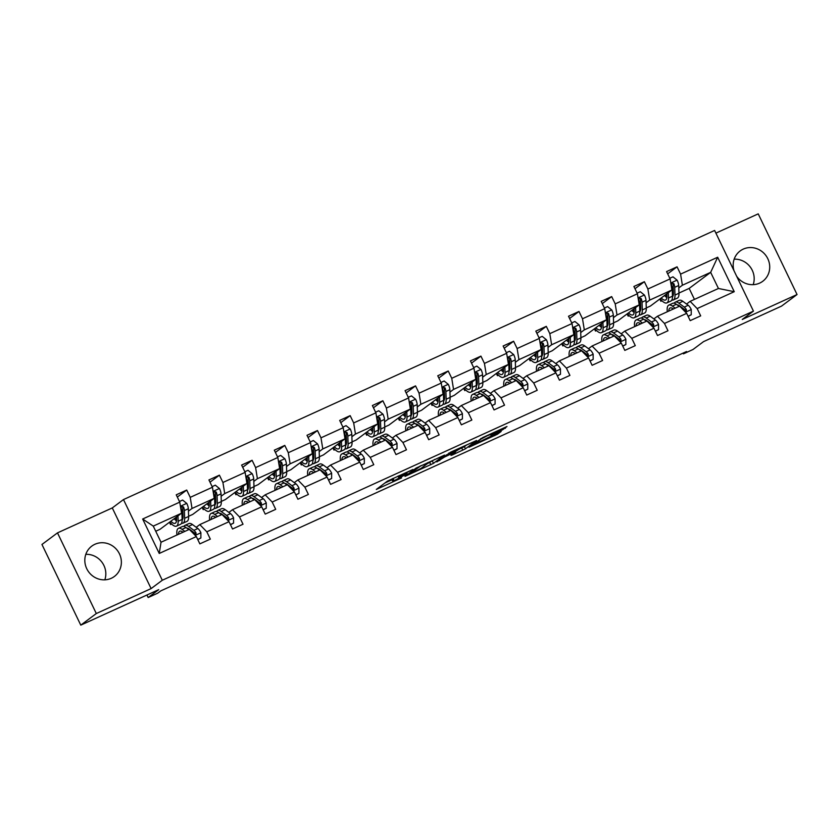 <?xml version="1.0" encoding="UTF-8"?>
<svg xmlns="http://www.w3.org/2000/svg" width="839" height="839" viewBox="0 0 839 839"><rect width="100%" height="100%" fill="white"/><g stroke="black" fill="none" stroke-linecap="round" stroke-linejoin="round"><path stroke-width="1.26" d="M412.924 469.473L387.387 481.146L376.323 489.441L401.577 477.936L392.82 481.408L407.251 473.699L398.494 477.171L399.689 476.185L412.924 469.473M736.642 276.22A18.909 17.913 53.3 0 0 759.631 283.121A18.909 17.913 53.3 0 0 762.756 281.275A18.909 17.913 53.3 0 0 766.877 256.996A18.909 17.913 53.3 0 0 743.26 249.11A18.909 17.913 53.3 0 0 740.134 250.966A18.909 17.913 53.3 0 0 733.989 270.703M94.912 544.28A18.909 17.913 53.3 0 0 91.776 546.126A18.909 17.913 53.3 0 0 87.665 570.405A18.909 17.913 53.3 0 0 111.283 578.291A18.909 17.913 53.3 0 0 114.408 576.435A18.909 17.913 53.3 0 0 118.53 552.156A18.909 17.913 53.3 0 0 94.912 544.28M80.775 625.139L41.95 544.469L57.492 532.87L96.307 613.54L80.775 625.139L158.728 589.649L148.157 597.536L157.69 593.194L160.805 590.876L686.564 351.52L683.46 353.848L692.993 349.506L703.554 341.62L781.508 306.13L797.05 294.531L758.225 213.861L715.908 233.127M104.833 579.822A18.909 17.913 53.3 0 0 85.809 554.338M753.191 284.662A18.909 17.913 53.3 0 0 734.167 259.178M502.687 429.736L506.987 426.516L482.719 437.57L468.98 447.25L497.454 434.235L501.177 431.456L499.729 431.938L473.595 444.701L481.051 439.049L487.291 435.745L492.294 433.784L490.763 435.032L492.304 434.455L502.687 429.736L502.194 428.708M96.307 613.54L151.104 588.59L162.294 580.242L753.443 311.122L742.253 319.47L797.05 294.531M444.471 455.158L416.081 468.089L405.017 476.374L433.48 463.359L444.429 455.074M450.732 452.127L476.542 440.506L465.467 448.802L452.42 454.916L450.973 455.399L455.514 451.98L453.972 452.557L444.418 457.087L436.836 461.922L450.732 452.127M686.543 304.054L690.14 301.358L718.436 288.48L734.251 291.689L697.157 308.574L700.68 315.873L690.193 320.645L686.68 313.346L664.467 323.455L667.98 330.755L657.503 335.527L653.99 328.227L631.777 338.337L635.291 345.637L624.814 350.408L621.3 343.109L599.088 353.219L602.601 360.518L592.124 365.29L588.611 357.991L566.398 368.101L569.912 375.4L559.435 380.172L555.921 372.873L533.709 382.983L537.222 390.282L526.745 395.054L523.232 387.754L501.019 397.864L504.533 405.164L494.056 409.935L490.542 402.636L468.33 412.746L471.843 420.045L461.366 424.817L457.853 417.518L435.64 427.628L439.154 434.927L428.677 439.699L425.163 432.4L402.951 442.51L406.464 449.809L395.987 454.581L392.474 447.281L370.261 457.391L373.774 464.691L363.297 469.462L359.784 462.163L337.572 472.273L341.085 479.572L330.608 484.344L327.095 477.045L304.882 487.155L308.395 494.454L297.918 499.226L294.405 491.927L272.193 502.037L275.706 509.346L265.229 514.108L261.716 506.808L239.503 516.918L243.016 524.228L232.539 528.99L229.026 521.69L206.814 531.8L210.327 539.11L199.85 543.871L196.336 536.572L159.242 553.457L142.661 519.016L179.756 502.131L176.242 494.821L186.719 490.049L190.233 497.359L212.445 487.239L208.932 479.939L219.409 475.168L222.922 482.477L245.135 472.357L241.622 465.058L252.099 460.286L255.612 467.596L277.824 457.475L274.311 450.176L284.788 445.404L288.301 452.714L310.514 442.593L307.001 435.294L317.478 430.522L320.991 437.832L343.203 427.712L339.69 420.412L350.167 415.641L353.68 422.95L375.893 412.83L372.38 405.531L382.857 400.759L386.37 408.058L408.583 397.948L405.069 390.649L415.546 385.877L419.06 393.176L441.272 383.066L437.759 375.767L448.236 370.995L451.749 378.295L473.962 368.185L470.448 360.885L480.925 356.114L484.439 363.413L506.651 353.303L503.138 346.004L513.615 341.232L517.128 348.531L539.341 338.421L535.827 331.122L546.304 326.35L549.818 333.649L572.03 323.539L568.517 316.24L578.994 311.468L582.507 318.768L604.72 308.658L601.206 301.358L611.683 296.587L615.207 303.886L637.42 293.776L633.896 286.477L644.373 281.705L647.897 289.004L670.109 278.894L666.586 271.595L677.063 266.823L680.586 274.122L717.67 257.237L734.251 291.689M690.14 301.358L697.157 308.574M162.294 580.242L123.48 499.572L714.618 230.452L753.443 311.122M646.093 302.795L649.69 300.11L671.903 290L650.393 306.057L646.271 307.934M640.681 306.843L639.664 307.598M634.221 311.657L633.634 312.098M629.082 315.495L628.18 316.167L627.1 313.922M629.271 315.674L628.18 316.167M671.903 290L670.109 278.894M649.69 300.11L647.897 289.004M653.854 318.935L657.451 316.24L679.663 306.13L686.68 313.346M657.451 316.24L664.467 323.455M613.403 317.677L617.001 314.992L639.213 304.882L617.703 320.938L613.582 322.816M607.981 321.725L606.975 322.48M601.532 326.539L600.944 326.979M596.393 330.377L595.491 331.048L594.411 328.804M596.581 330.556L595.491 331.048M639.213 304.882L637.42 293.776M617.001 314.992L615.207 303.886M621.164 333.817L624.761 331.122L646.974 321.012L653.99 328.227M624.761 331.122L631.777 338.337M580.714 332.559L584.311 329.874L606.524 319.764L585.014 335.82L580.892 337.698M575.292 336.607L574.285 337.362M568.842 341.421L568.255 341.861M563.703 345.259L562.801 345.93L561.721 343.686M563.892 345.437L562.801 345.93M606.524 319.764L604.72 308.658M584.311 329.874L582.507 318.768M588.475 348.699L592.072 346.014L614.284 335.894L621.3 343.109M592.072 346.014L599.088 353.219M548.024 347.44L551.622 344.756L573.834 334.646L552.324 350.702L548.203 352.579M542.602 351.489L541.585 352.244M536.152 356.302L535.565 356.743M531.014 360.141L530.112 360.812L529.031 358.568M531.202 360.319L530.112 360.812M573.834 334.646L572.03 323.539M551.622 344.756L549.818 333.649M555.785 363.581L559.382 360.896L581.595 350.775L588.611 357.991M559.382 360.896L566.398 368.101M515.335 362.322L518.932 359.637L541.145 349.527L519.635 365.584L515.513 367.461M509.913 366.37L508.895 367.125M503.463 371.184L502.876 371.625M498.324 375.023L497.422 375.694L496.342 373.449M498.502 375.201L497.422 375.694M541.145 349.527L539.341 338.421M518.932 359.637L517.128 348.531M523.096 378.462L526.693 375.778L548.905 365.657L555.921 372.873M526.693 375.778L533.709 382.983M482.645 377.204L486.242 374.519L508.455 364.409L486.945 380.466L482.824 382.343M477.223 381.252L476.206 382.007M470.773 386.066L470.186 386.506M465.635 389.904L464.733 390.575L463.652 388.331M465.813 390.083L464.733 390.575M508.455 364.409L506.651 353.303M486.242 374.519L484.439 363.413M490.406 393.344L494.003 390.659L516.216 380.539L523.232 387.754M494.003 390.659L501.019 397.864M449.956 392.086L453.553 389.401L475.765 379.291L454.256 395.347L450.134 397.225M444.534 396.134L443.516 396.889M438.084 400.948L437.497 401.388M432.945 404.786L432.043 405.457L430.963 403.213M433.123 404.964L432.043 405.457M475.765 379.291L473.962 368.185M453.553 389.401L451.749 378.295M457.716 408.226L461.314 405.541L483.526 395.421L490.542 402.636M461.314 405.541L468.33 412.746M417.266 406.967L420.863 404.283L443.076 394.173L421.566 410.229L417.444 412.106M411.844 411.016L410.827 411.771M405.394 415.829L404.807 416.27M400.255 419.668L399.354 420.339L398.273 418.095M400.434 419.846L399.354 420.339M443.076 394.173L441.272 383.066M420.863 404.283L419.06 393.176M425.027 423.108L428.624 420.423L450.837 410.302L457.853 417.518M428.624 420.423L435.64 427.628M384.566 421.849L388.174 419.164L410.376 409.054L388.877 425.111L384.755 426.988M379.155 425.897L378.137 426.652M372.705 430.711L372.107 431.152M367.566 434.55L366.664 435.221L365.584 432.976M367.744 434.728L366.664 435.221M410.376 409.054L408.583 397.948M388.174 419.164L386.37 408.058M392.337 437.989L395.935 435.305L418.147 425.195L425.163 432.4M395.935 435.305L402.951 442.51M351.877 436.741L355.474 434.046L377.686 423.936L356.187 439.993L352.065 441.87M346.465 440.779L345.448 441.534M340.015 445.593L339.417 446.033M334.876 449.431L333.974 450.103L332.894 447.858M335.055 449.61L333.974 450.103M377.686 423.936L375.893 412.83M355.474 434.046L353.68 422.95M359.648 452.871L363.245 450.186L385.458 440.076L392.474 447.281M363.245 450.186L370.261 457.391M319.187 451.623L322.784 448.928L344.997 438.818L323.497 454.874L319.376 456.752M313.776 455.661L312.758 456.416M307.326 460.475L306.728 460.915M302.187 464.313L301.285 464.984L300.205 462.74M302.365 464.491L301.285 464.984M344.997 438.818L343.203 427.712M322.784 448.928L320.991 437.832M326.958 467.753L330.556 465.068L352.768 454.958L359.784 462.163M330.556 465.068L337.572 472.273M286.498 466.505L290.095 463.82L312.307 453.7L290.808 469.756L286.686 471.633M281.086 470.543L280.069 471.298M274.626 475.367L274.038 475.797M269.497 479.195L268.595 479.866L267.515 477.622M269.676 479.373L268.595 479.866M312.307 453.7L310.514 442.593M290.095 463.82L288.301 452.714M294.269 482.635L297.866 479.95L320.079 469.84L327.095 477.045M297.866 479.95L304.882 487.155M253.808 481.387L257.405 478.702L279.618 468.582L258.118 484.638L253.997 486.515M248.396 485.424L247.379 486.18M241.936 490.249L241.349 490.679M236.808 494.077L235.906 494.748L234.826 492.503M236.986 494.255L235.906 494.748M279.618 468.582L277.824 457.475M257.405 478.702L255.612 467.596M261.579 497.517L265.176 494.832L287.389 484.722L294.405 491.927M265.176 494.832L272.193 502.037M221.118 496.269L224.716 493.584L246.928 483.463L225.429 499.52L221.307 501.397M215.707 500.306L214.69 501.061M209.247 505.13L208.659 505.56M204.118 508.958L203.216 509.63L202.136 507.385M204.297 509.137L203.216 509.63M246.928 483.463L245.135 472.357M224.716 493.584L222.922 482.477M228.89 512.398L232.487 509.713L254.699 499.604L261.716 506.808M232.487 509.713L239.503 516.918M188.429 511.15L192.026 508.465L214.239 498.345L192.739 514.401L188.607 516.279M183.017 515.188L182 515.943M176.557 520.012L175.97 520.453M171.429 523.84L170.527 524.511L169.447 522.267M171.607 524.018L170.527 524.511M214.239 498.345L212.445 487.239M192.026 508.465L190.233 497.359M196.2 527.28L199.797 524.595L222.01 514.485L229.026 521.69M199.797 524.595L206.814 531.8M142.661 519.016L153.264 526.105L181.549 513.227L160.05 529.283L155.739 531.244M181.549 513.227L179.756 502.131M151.104 588.59L112.29 507.931L57.492 532.87M112.29 507.931L123.48 499.572M146.94 595.019L148.157 597.536M683.103 353.104L683.46 353.848M718.436 288.48L710.664 272.35L682.38 285.229L678.782 287.913M694.451 299.397L689.165 288.406L710.664 272.35L717.67 257.237M153.264 526.105L161.025 542.246L189.32 529.367L196.336 536.572M673.371 291.962L672.354 292.717M666.911 296.775L666.323 297.216M661.772 300.614L660.87 301.285L659.79 299.041M689.165 288.406L678.961 293.052M661.961 300.792L660.87 301.285M161.025 542.246L159.242 553.457M682.38 285.229L680.586 274.122M177.323 497.066L186.719 490.049M210.012 482.184L219.409 475.168M242.702 467.302L252.099 460.286M275.391 452.42L284.788 445.404M308.081 437.538L317.478 430.522M340.77 422.657L350.167 415.641M373.46 407.775L382.857 400.759M406.149 392.893L415.546 385.877M438.839 378.011L448.236 370.995M471.528 363.13L480.925 356.114M504.218 348.248L513.615 341.232M536.908 333.366L546.304 326.35M569.597 318.484L578.994 311.468M602.287 303.603L611.683 296.587M634.976 288.721L644.373 281.705M667.666 273.839L677.063 266.823M392.82 481.408L391.771 479.226L392.327 478.723M384.923 482.991L392.023 479.751M427.502 463.6L434.906 459.342M420.161 466.295L408.593 474.538L421.178 468.319L428.047 463.097L420.056 466.096M466.883 444.775L464.418 446.621L465.467 448.802M459.489 449.043L464.418 446.621M460.045 448.624L455.273 450.323L446.4 455.629L454.832 451.917L460.045 448.624M176.484 517.013L176.557 519.205A15.396 4.824 65.5 0 1 175.204 523.263A15.396 4.824 65.5 0 1 170.841 521.229M177.952 515.912L178.141 521.25A18.552 5.81 65.5 0 1 176.505 526.126A18.552 5.81 65.5 0 1 169.772 522.026M179.452 501.502L182.619 500.054L186.814 503.463A6.429 2.014 65.5 0 1 188.345 508.738L188.618 516.478A18.552 5.81 65.5 0 1 186.982 521.365L183.007 523.169A18.552 5.81 -114.5 0 0 184.632 518.292L184.36 510.552A6.429 2.014 -114.5 0 0 183.542 506.966L181.602 506.242L181.035 508.109A6.429 2.014 65.5 0 1 181.853 511.696L182.126 519.435A18.552 5.81 65.5 0 1 180.49 524.323L176.505 526.126M182.996 517.873A15.396 4.824 65.5 0 1 182.042 517.139M174.187 518.733A15.396 4.824 -114.5 0 0 176.494 520.83M175.341 517.873A18.552 5.81 -114.5 0 0 176.568 519.414M181.528 523.263A18.552 5.81 -114.5 0 0 183.007 523.169M183.542 506.966L182.65 507.637A3.272 1.028 65.5 0 1 182.776 508.507L183.049 516.247A15.396 4.824 65.5 0 1 182.136 520.012M197.71 539.435L200.878 537.988L200.878 532.671A6.429 2.014 -114.5 0 0 197.857 528.507L192.509 524.564A18.552 5.81 -114.5 0 0 188.922 523.567L184.947 525.382A18.552 5.81 -114.5 0 0 183.909 526.441M188.932 528.874A15.396 4.824 -114.5 0 0 188.88 529.566M184.842 531.402L182.032 529.336A18.552 5.81 -114.5 0 0 178.445 528.339A18.552 5.81 -114.5 0 0 176.956 534.988M183.007 532.241L182.724 532.031A15.396 4.824 -114.5 0 0 179.756 531.213A15.396 4.824 -114.5 0 0 178.403 534.338M197.805 539.624L200.878 537.988M194.638 534.831L195.948 534.37L196.032 532.912A6.429 2.014 -114.5 0 0 193.882 530.321L188.523 526.378A18.552 5.81 -114.5 0 0 184.947 525.382M186.824 528.119A15.396 4.824 65.5 0 1 189.226 529.073L194.575 533.017A3.272 1.028 65.5 0 1 195.141 533.573L196.032 532.912M178.445 528.339L182.43 526.525A18.552 5.81 65.5 0 1 186.017 527.521L188.817 529.587M182.441 531.832A15.396 4.824 -114.5 0 0 182.378 532.524M191.365 531.465L191.365 531.465A6.429 2.014 65.5 0 1 192.655 532.786M209.173 502.131L209.247 504.323A15.396 4.824 65.5 0 1 207.894 508.382A15.396 4.824 65.5 0 1 203.531 506.347M210.641 501.03L210.83 506.368A18.552 5.81 65.5 0 1 209.194 511.245A18.552 5.81 65.5 0 1 202.461 507.144M212.141 486.62L215.308 485.173L219.503 488.581A6.429 2.014 65.5 0 1 221.035 493.856L221.307 501.596A18.552 5.81 65.5 0 1 219.671 506.483L215.696 508.287A18.552 5.81 -114.5 0 0 217.332 503.41L217.06 495.671A6.429 2.014 -114.5 0 0 216.231 492.084L214.291 491.36L213.725 493.227A6.429 2.014 65.5 0 1 214.543 496.814L214.815 504.554A18.552 5.81 65.5 0 1 213.179 509.441L209.194 511.245M215.686 502.991A15.396 4.824 65.5 0 1 214.732 502.257M206.876 503.851A15.396 4.824 -114.5 0 0 209.184 505.948M208.03 502.991A18.552 5.81 -114.5 0 0 209.257 504.533M214.218 508.382A18.552 5.81 -114.5 0 0 215.696 508.287M216.231 492.084L215.34 492.755A3.272 1.028 65.5 0 1 215.476 493.626L215.749 501.365A15.396 4.824 65.5 0 1 214.826 505.13M241.863 487.249L241.936 489.441A15.396 4.824 65.5 0 1 240.583 493.5A15.396 4.824 65.5 0 1 236.22 491.465M243.331 486.148L243.52 491.486A18.552 5.81 65.5 0 1 241.884 496.363A18.552 5.81 65.5 0 1 235.151 492.262M244.831 471.738L248.008 470.291L252.193 473.699A6.429 2.014 65.5 0 1 253.724 478.975L253.997 486.714A18.552 5.81 65.5 0 1 252.361 491.602L248.386 493.405A18.552 5.81 -114.5 0 0 250.022 488.529L249.749 480.789A6.429 2.014 -114.5 0 0 248.921 477.202L246.981 476.479L246.414 478.345A6.429 2.014 65.5 0 1 247.232 481.932L247.505 489.672A18.552 5.81 65.5 0 1 245.869 494.559L241.884 496.363M248.375 488.109A15.396 4.824 65.5 0 1 247.421 487.375M239.566 488.969A15.396 4.824 -114.5 0 0 241.873 491.067M240.72 488.109A18.552 5.81 -114.5 0 0 241.947 489.651M246.907 493.5A18.552 5.81 -114.5 0 0 248.386 493.405M248.921 477.202L248.029 477.873A3.272 1.028 65.5 0 1 248.166 478.744L248.438 486.484A15.396 4.824 65.5 0 1 247.515 490.249M230.4 524.553L233.567 523.106L233.567 517.789A6.429 2.014 -114.5 0 0 230.547 513.625L225.198 509.682A18.552 5.81 -114.5 0 0 221.622 508.686L217.637 510.5A18.552 5.81 -114.5 0 0 216.598 511.559M221.622 513.992A15.396 4.824 -114.5 0 0 221.569 514.685M217.532 516.52L214.721 514.443A18.552 5.81 -114.5 0 0 211.134 513.458A18.552 5.81 -114.5 0 0 209.645 520.107M215.696 517.359L215.424 517.149A15.396 4.824 -114.5 0 0 212.445 516.331A15.396 4.824 -114.5 0 0 211.092 519.446M230.494 524.742L233.567 523.106M227.327 519.949L228.638 519.488L228.722 518.03A6.429 2.014 -114.5 0 0 226.572 515.44L221.213 511.486A18.552 5.81 -114.5 0 0 217.637 510.5M219.514 513.237A15.396 4.824 65.5 0 1 221.916 514.192L227.264 518.135A3.272 1.028 65.5 0 1 227.83 518.691L228.722 518.03M211.134 513.458L215.12 511.643A18.552 5.81 65.5 0 1 218.706 512.639L221.506 514.706M215.13 516.95A15.396 4.824 -114.5 0 0 215.067 517.642M224.055 516.583L224.055 516.583A6.429 2.014 65.5 0 1 225.345 517.904M263.089 509.672L266.257 508.224L266.257 502.907A6.429 2.014 -114.5 0 0 263.236 498.744L257.888 494.8A18.552 5.81 -114.5 0 0 254.311 493.804L250.326 495.618A18.552 5.81 -114.5 0 0 249.288 496.678M254.311 499.111A15.396 4.824 -114.5 0 0 254.259 499.803M250.221 501.638L247.411 499.562A18.552 5.81 -114.5 0 0 243.834 498.576A18.552 5.81 -114.5 0 0 242.345 505.225M248.386 502.477L248.113 502.267A15.396 4.824 -114.5 0 0 245.135 501.449A15.396 4.824 -114.5 0 0 243.782 504.564M263.184 509.86L266.257 508.224M260.017 505.068L261.328 504.606L261.411 503.148A6.429 2.014 -114.5 0 0 259.261 500.558L253.902 496.604A18.552 5.81 -114.5 0 0 250.326 495.618M252.203 498.356A15.396 4.824 65.5 0 1 254.605 499.31L259.954 503.253A3.272 1.028 65.5 0 1 260.52 503.809L261.411 503.148M243.834 498.576L247.809 496.761A18.552 5.81 65.5 0 1 251.396 497.758L254.196 499.824M247.82 502.068A15.396 4.824 -114.5 0 0 247.767 502.76M256.734 501.691L256.744 501.701A6.429 2.014 65.5 0 1 258.034 503.022M274.552 472.367L274.626 474.559A15.396 4.824 65.5 0 1 273.273 478.618A15.396 4.824 65.5 0 1 268.91 476.583M276.021 471.266L276.209 476.604A18.552 5.81 65.5 0 1 274.573 481.481A18.552 5.81 65.5 0 1 267.84 477.381M277.52 456.856L280.698 455.409L284.882 458.818A6.429 2.014 65.5 0 1 286.414 464.093L286.686 471.833A18.552 5.81 65.5 0 1 285.05 476.72L281.075 478.524A18.552 5.81 -114.5 0 0 282.712 473.647L282.439 465.907A6.429 2.014 -114.5 0 0 281.621 462.32L279.67 461.597L279.104 463.464A6.429 2.014 65.5 0 1 279.922 467.05L280.195 474.79A18.552 5.81 65.5 0 1 278.558 479.667L274.573 481.481M281.065 473.227A15.396 4.824 65.5 0 1 280.111 472.493M272.256 474.087A15.396 4.824 -114.5 0 0 274.573 476.185M273.409 473.227A18.552 5.81 -114.5 0 0 274.636 474.769M279.597 478.618A18.552 5.81 -114.5 0 0 281.075 478.524M281.621 462.32L280.719 462.992A3.272 1.028 65.5 0 1 280.855 463.862L281.128 471.602A15.396 4.824 65.5 0 1 280.205 475.367M295.779 494.79L298.946 493.342L298.946 488.025A6.429 2.014 -114.5 0 0 295.936 483.862L290.577 479.918A18.552 5.81 -114.5 0 0 287.001 478.922L283.016 480.737A18.552 5.81 -114.5 0 0 281.977 481.796M287.001 484.218A15.396 4.824 -114.5 0 0 286.948 484.921M282.911 486.756L280.1 484.68A18.552 5.81 -114.5 0 0 276.524 483.694A18.552 5.81 -114.5 0 0 275.035 490.343M281.075 487.585L280.803 487.386A15.396 4.824 -114.5 0 0 277.824 486.568A15.396 4.824 -114.5 0 0 276.471 489.682M295.873 494.979L298.946 493.342M292.706 490.186L294.017 489.724L294.101 488.267A6.429 2.014 -114.5 0 0 291.951 485.676L286.602 481.722A18.552 5.81 -114.5 0 0 283.016 480.737M284.893 483.463A15.396 4.824 65.5 0 1 287.295 484.428L292.643 488.371A3.272 1.028 65.5 0 1 293.21 488.927L294.101 488.267M276.524 483.694L280.499 481.88A18.552 5.81 65.5 0 1 284.085 482.876L286.896 484.942M280.509 487.176A15.396 4.824 -114.5 0 0 280.457 487.879M289.424 486.809L289.434 486.819A6.429 2.014 65.5 0 1 290.724 488.141M307.242 457.486L307.315 459.678A15.396 4.824 65.5 0 1 305.962 463.736A15.396 4.824 65.5 0 1 301.6 461.702M308.71 456.385L308.899 461.723A18.552 5.81 65.5 0 1 307.263 466.599A18.552 5.81 65.5 0 1 300.53 462.499M310.21 441.975L313.387 440.527L317.572 443.936A6.429 2.014 65.5 0 1 319.103 449.211L319.376 456.951A18.552 5.81 65.5 0 1 317.74 461.828L313.765 463.642A18.552 5.81 -114.5 0 0 315.401 458.765L315.128 451.025A6.429 2.014 -114.5 0 0 314.31 447.439L312.36 446.715L311.793 448.582A6.429 2.014 65.5 0 1 312.611 452.169L312.884 459.908A18.552 5.81 65.5 0 1 311.248 464.785L307.263 466.599M313.755 458.346A15.396 4.824 65.5 0 1 312.8 457.612M304.945 459.206A15.396 4.824 -114.5 0 0 307.263 461.303M306.099 458.346A18.552 5.81 -114.5 0 0 307.326 459.887M312.286 463.736A18.552 5.81 -114.5 0 0 313.765 463.642M314.31 447.439L313.408 448.11A3.272 1.028 65.5 0 1 313.545 448.98L313.817 456.72A15.396 4.824 65.5 0 1 312.895 460.475M328.469 479.908L331.636 478.461L331.636 473.144A6.429 2.014 -114.5 0 0 328.626 468.98L323.267 465.037A18.552 5.81 -114.5 0 0 319.69 464.04L315.705 465.855A18.552 5.81 -114.5 0 0 314.667 466.914M319.69 469.337A15.396 4.824 -114.5 0 0 319.638 470.039M315.6 471.875L312.79 469.798A18.552 5.81 -114.5 0 0 309.213 468.812A18.552 5.81 -114.5 0 0 307.724 475.461M313.765 472.703L313.492 472.504A15.396 4.824 -114.5 0 0 310.514 471.686A15.396 4.824 -114.5 0 0 309.161 474.801M328.563 480.097L331.636 478.461M325.406 475.304L326.707 474.843L326.791 473.385A6.429 2.014 -114.5 0 0 324.641 470.794L319.292 466.841A18.552 5.81 -114.5 0 0 315.705 465.855M317.582 468.582A15.396 4.824 65.5 0 1 319.984 469.546L325.333 473.49A3.272 1.028 65.5 0 1 325.899 474.045L326.791 473.385M309.213 468.812L313.188 466.998A18.552 5.81 65.5 0 1 316.775 467.994L319.586 470.06M313.199 472.294A15.396 4.824 -114.5 0 0 313.146 472.997M322.124 471.938L322.124 471.938A6.429 2.014 65.5 0 1 323.414 473.259M339.931 442.604L340.005 444.796A15.396 4.824 65.5 0 1 338.652 448.855A15.396 4.824 65.5 0 1 334.289 446.809M341.4 441.503L341.588 446.841A18.552 5.81 65.5 0 1 339.952 451.718A18.552 5.81 65.5 0 1 333.219 447.617M342.899 427.093L346.077 425.646L350.272 429.054A6.429 2.014 65.5 0 1 351.793 434.329L352.065 442.069A18.552 5.81 65.5 0 1 350.429 446.946L346.455 448.76A18.552 5.81 -114.5 0 0 348.091 443.883L347.818 436.144A6.429 2.014 -114.5 0 0 347 432.557L345.049 431.833L344.483 433.7A6.429 2.014 65.5 0 1 345.301 437.287L345.574 445.027A18.552 5.81 65.5 0 1 343.938 449.903L339.952 451.718M346.444 443.464A15.396 4.824 65.5 0 1 345.49 442.73M337.635 444.324A15.396 4.824 -114.5 0 0 339.952 446.421M338.788 443.464A18.552 5.81 -114.5 0 0 340.015 445.006M344.976 448.855A18.552 5.81 -114.5 0 0 346.455 448.76M347 432.557L346.098 433.228A3.272 1.028 65.5 0 1 346.234 434.099L346.507 441.838A15.396 4.824 65.5 0 1 345.584 445.593M361.158 465.026L364.325 463.579L364.325 458.262A6.429 2.014 -114.5 0 0 361.315 454.098L355.956 450.155A18.552 5.81 -114.5 0 0 352.38 449.159L348.395 450.973A18.552 5.81 -114.5 0 0 347.356 452.032M352.39 454.455A15.396 4.824 -114.5 0 0 352.328 455.158M348.29 456.993L345.479 454.916A18.552 5.81 -114.5 0 0 341.903 453.93A18.552 5.81 -114.5 0 0 340.414 460.58M346.455 457.821L346.182 457.622A15.396 4.824 -114.5 0 0 343.203 456.804A15.396 4.824 -114.5 0 0 341.851 459.919M361.252 465.215L364.325 463.579M358.096 460.422L359.396 459.961L359.48 458.503A6.429 2.014 -114.5 0 0 357.33 455.913L351.981 451.959A18.552 5.81 -114.5 0 0 348.395 450.973M350.272 453.7A15.396 4.824 65.5 0 1 352.674 454.665L358.022 458.608A3.272 1.028 65.5 0 1 358.589 459.164L359.48 458.503M341.903 453.93L345.878 452.116A18.552 5.81 65.5 0 1 349.464 453.112L352.275 455.178M345.888 457.412A15.396 4.824 -114.5 0 0 345.836 458.115M354.813 457.056L354.813 457.056A6.429 2.014 65.5 0 1 356.103 458.377M372.621 427.722L372.694 429.914A15.396 4.824 65.5 0 1 371.341 433.973A15.396 4.824 65.5 0 1 366.979 431.928M374.089 426.621L374.278 431.959A18.552 5.81 65.5 0 1 372.642 436.836A18.552 5.81 65.5 0 1 365.909 432.735M375.589 412.201L378.767 410.764L382.962 414.172A6.429 2.014 65.5 0 1 384.482 419.448L384.755 427.187A18.552 5.81 65.5 0 1 383.129 432.064L379.144 433.878A18.552 5.81 -114.5 0 0 380.78 429.002L380.507 421.262A6.429 2.014 -114.5 0 0 379.689 417.675L377.739 416.952L377.172 418.818A6.429 2.014 65.5 0 1 377.99 422.405L378.263 430.145A18.552 5.81 65.5 0 1 376.627 435.022L372.642 436.836M379.134 428.582A15.396 4.824 65.5 0 1 378.179 427.848M370.324 429.442A15.396 4.824 -114.5 0 0 372.642 431.54M371.478 428.582A18.552 5.81 -114.5 0 0 372.705 430.124M377.665 433.973A18.552 5.81 -114.5 0 0 379.144 433.878M379.689 417.675L378.788 418.346A3.272 1.028 65.5 0 1 378.924 419.217L379.197 426.957A15.396 4.824 65.5 0 1 378.274 430.711M393.848 450.144L397.015 448.697L397.015 443.38A6.429 2.014 -114.5 0 0 394.005 439.217L388.646 435.263A18.552 5.81 -114.5 0 0 385.07 434.277L381.084 436.091A18.552 5.81 -114.5 0 0 380.046 437.15M385.08 439.573A15.396 4.824 -114.5 0 0 385.017 440.276M380.979 442.111L378.169 440.035A18.552 5.81 -114.5 0 0 374.593 439.049A18.552 5.81 -114.5 0 0 373.103 445.698M379.144 442.94L378.871 442.74A15.396 4.824 -114.5 0 0 375.893 441.922A15.396 4.824 -114.5 0 0 374.54 445.037M393.942 450.333L397.015 448.697M390.785 445.54L392.086 445.079L392.17 443.621A6.429 2.014 -114.5 0 0 390.02 441.031L384.671 437.077A18.552 5.81 -114.5 0 0 381.084 436.091M382.962 438.818A15.396 4.824 65.5 0 1 385.363 439.783L390.712 443.726A3.272 1.028 65.5 0 1 391.278 444.282L392.17 443.621M374.593 439.049L378.567 437.234A18.552 5.81 65.5 0 1 382.154 438.22L384.965 440.297M378.578 442.531A15.396 4.824 -114.5 0 0 378.525 443.233M387.503 442.174L387.503 442.174A6.429 2.014 65.5 0 1 388.793 443.495M405.31 412.84L405.384 415.032A15.396 4.824 65.5 0 1 404.031 419.091A15.396 4.824 65.5 0 1 399.668 417.046M406.779 411.739L406.967 417.077A18.552 5.81 65.5 0 1 405.342 421.954A18.552 5.81 65.5 0 1 398.598 417.853M408.278 397.319L411.456 395.882L415.651 399.291A6.429 2.014 65.5 0 1 417.172 404.566L417.444 412.306A18.552 5.81 65.5 0 1 415.819 417.182L411.834 418.997A18.552 5.81 -114.5 0 0 413.47 414.12L413.197 406.38A6.429 2.014 -114.5 0 0 412.379 402.793L410.428 402.07L409.862 403.937A6.429 2.014 65.5 0 1 410.68 407.523L410.953 415.263A18.552 5.81 65.5 0 1 409.317 420.14L405.342 421.954M411.823 413.7A15.396 4.824 65.5 0 1 410.869 412.956M403.014 414.56A15.396 4.824 -114.5 0 0 405.331 416.658M404.167 413.7A18.552 5.81 -114.5 0 0 405.394 415.242M410.355 419.091A18.552 5.81 -114.5 0 0 411.834 418.997M412.379 402.793L411.477 403.454A3.272 1.028 65.5 0 1 411.613 404.335L411.886 412.075A15.396 4.824 65.5 0 1 410.963 415.829M426.537 435.263L429.715 433.815L429.704 428.498A6.429 2.014 -114.5 0 0 426.694 424.335L421.335 420.381A18.552 5.81 -114.5 0 0 417.759 419.395L413.774 421.209A18.552 5.81 -114.5 0 0 412.736 422.269M417.77 424.691A15.396 4.824 -114.5 0 0 417.707 425.383M413.669 427.229L410.858 425.153A18.552 5.81 -114.5 0 0 407.282 424.167A18.552 5.81 -114.5 0 0 405.793 430.816M411.834 428.058L411.561 427.859A15.396 4.824 -114.5 0 0 408.583 427.041A15.396 4.824 -114.5 0 0 407.23 430.155M426.632 435.451L429.715 433.815M423.475 430.659L424.775 430.197L424.859 428.739A6.429 2.014 -114.5 0 0 422.709 426.149L417.361 422.195A18.552 5.81 -114.5 0 0 413.774 421.209M415.651 423.936A15.396 4.824 65.5 0 1 418.053 424.901L423.412 428.844A3.272 1.028 65.5 0 1 423.968 429.4L424.859 428.739M407.282 424.167L411.257 422.353A18.552 5.81 65.5 0 1 414.844 423.338L417.654 425.415M411.267 427.649A15.396 4.824 -114.5 0 0 411.215 428.341M420.182 427.282L420.192 427.292A6.429 2.014 65.5 0 1 421.482 428.614M438 397.959L438.073 400.151A15.396 4.824 65.5 0 1 436.72 404.209A15.396 4.824 65.5 0 1 432.358 402.164M439.479 396.857L439.657 402.196A18.552 5.81 65.5 0 1 438.031 407.072A18.552 5.81 65.5 0 1 431.298 402.961M440.968 382.437L444.146 381L448.341 384.409A6.429 2.014 65.5 0 1 449.861 389.684L450.134 397.424A18.552 5.81 65.5 0 1 448.508 402.301L444.523 404.115A18.552 5.81 -114.5 0 0 446.159 399.238L445.887 391.498A6.429 2.014 -114.5 0 0 445.069 387.912L443.118 387.188L442.552 389.055A6.429 2.014 65.5 0 1 443.37 392.642L443.642 400.381A18.552 5.81 65.5 0 1 442.006 405.258L438.031 407.072M444.513 398.819A15.396 4.824 65.5 0 1 443.558 398.074M435.703 399.679A15.396 4.824 -114.5 0 0 438.021 401.776M436.857 398.819A18.552 5.81 -114.5 0 0 438.084 400.36M443.044 404.209A18.552 5.81 -114.5 0 0 444.523 404.115M445.069 387.912L444.167 388.572A3.272 1.028 65.5 0 1 444.303 389.453L444.576 397.193A15.396 4.824 65.5 0 1 443.653 400.948M459.227 420.381L462.404 418.934L462.394 413.617A6.429 2.014 -114.5 0 0 459.384 409.453L454.025 405.499A18.552 5.81 -114.5 0 0 450.449 404.513L446.463 406.328A18.552 5.81 -114.5 0 0 445.425 407.387M450.459 409.81A15.396 4.824 -114.5 0 0 450.396 410.502M446.358 412.348L443.548 410.271A18.552 5.81 -114.5 0 0 439.972 409.285A18.552 5.81 -114.5 0 0 438.482 415.934M444.523 413.176L444.251 412.977A15.396 4.824 -114.5 0 0 441.272 412.148A15.396 4.824 -114.5 0 0 439.919 415.274M459.321 420.57L462.404 418.934M456.164 415.777L457.475 415.315L457.549 413.858A6.429 2.014 -114.5 0 0 455.399 411.267L450.05 407.314A18.552 5.81 -114.5 0 0 446.463 406.328M448.341 409.054A15.396 4.824 65.5 0 1 450.742 410.019L456.101 413.963A3.272 1.028 65.5 0 1 456.657 414.518L457.549 413.858M439.972 409.285L443.946 407.471A18.552 5.81 65.5 0 1 447.533 408.457L450.344 410.533M443.957 412.767A15.396 4.824 -114.5 0 0 443.904 413.459M452.871 412.4L452.882 412.41A6.429 2.014 65.5 0 1 454.172 413.732M470.689 383.077L470.763 385.269A15.396 4.824 65.5 0 1 469.41 389.327A15.396 4.824 65.5 0 1 465.058 387.282M472.168 381.976L472.347 387.314A18.552 5.81 65.5 0 1 470.721 392.191A18.552 5.81 65.5 0 1 463.988 388.079M473.668 367.555L476.835 366.119L481.03 369.527A6.429 2.014 65.5 0 1 482.551 374.802L482.834 382.542A18.552 5.81 65.5 0 1 481.198 387.419L477.213 389.233A18.552 5.81 -114.5 0 0 478.849 384.356L478.576 376.617A6.429 2.014 -114.5 0 0 477.758 373.03L475.807 372.306L475.241 374.173A6.429 2.014 65.5 0 1 476.059 377.76L476.332 385.5A18.552 5.81 65.5 0 1 474.696 390.376L470.721 392.191M477.202 383.937A15.396 4.824 65.5 0 1 476.248 383.192M468.393 384.797A15.396 4.824 -114.5 0 0 470.71 386.894M469.546 383.937A18.552 5.81 -114.5 0 0 470.773 385.479M475.734 389.327A18.552 5.81 -114.5 0 0 477.213 389.233M477.758 373.03L476.867 373.691A3.272 1.028 65.5 0 1 476.992 374.572L477.265 382.311A15.396 4.824 65.5 0 1 476.342 386.066M503.379 368.195L503.463 370.387A15.396 4.824 65.5 0 1 502.1 374.446A15.396 4.824 65.5 0 1 497.747 372.401M504.858 367.094L505.047 372.432A18.552 5.81 65.5 0 1 503.41 377.309A18.552 5.81 65.5 0 1 496.678 373.198M506.357 352.674L509.525 351.237L513.72 354.645A6.429 2.014 65.5 0 1 515.251 359.921L515.524 367.66A18.552 5.81 65.5 0 1 513.888 372.537L509.902 374.351A18.552 5.81 -114.5 0 0 511.538 369.475L511.266 361.724A6.429 2.014 -114.5 0 0 510.448 358.148L508.507 357.424L507.931 359.291A6.429 2.014 65.5 0 1 508.749 362.878L509.021 370.618A18.552 5.81 65.5 0 1 507.385 375.494L503.41 377.309M509.892 369.055A15.396 4.824 65.5 0 1 508.937 368.311M501.082 369.905A15.396 4.824 -114.5 0 0 503.4 372.013M502.236 369.045A18.552 5.81 -114.5 0 0 503.463 370.597M508.424 374.446A18.552 5.81 -114.5 0 0 509.902 374.351M510.448 358.148L509.556 358.809A3.272 1.028 65.5 0 1 509.682 359.69L509.955 367.43A15.396 4.824 65.5 0 1 509.032 371.184M536.069 353.313L536.152 355.505A15.396 4.824 65.5 0 1 534.789 359.564A15.396 4.824 65.5 0 1 530.437 357.519M537.547 352.212L537.736 357.54A18.552 5.81 65.5 0 1 536.1 362.427A18.552 5.81 65.5 0 1 529.367 358.316M539.047 337.792L542.214 336.355L546.409 339.764A6.429 2.014 65.5 0 1 547.94 345.039L548.213 352.779A18.552 5.81 65.5 0 1 546.577 357.655L542.592 359.47A18.552 5.81 -114.5 0 0 544.228 354.582L543.955 346.843A6.429 2.014 -114.5 0 0 543.137 343.266L541.197 342.543L540.62 344.409A6.429 2.014 65.5 0 1 541.438 347.996L541.711 355.736A18.552 5.81 65.5 0 1 540.075 360.613L536.1 362.427M542.581 354.173A15.396 4.824 65.5 0 1 541.627 353.429M533.772 355.023A15.396 4.824 -114.5 0 0 536.09 357.131M534.925 354.163A18.552 5.81 -114.5 0 0 536.152 355.715M541.113 359.564A18.552 5.81 -114.5 0 0 542.592 359.47M543.137 343.266L542.246 343.927A3.272 1.028 65.5 0 1 542.372 344.808L542.644 352.548A15.396 4.824 65.5 0 1 541.721 356.302M568.758 338.432L568.842 340.624A15.396 4.824 65.5 0 1 567.479 344.672A15.396 4.824 65.5 0 1 563.126 342.637M570.237 337.33L570.426 342.658A18.552 5.81 65.5 0 1 568.79 347.545A18.552 5.81 65.5 0 1 562.057 343.434M571.737 322.91L574.904 321.473L579.099 324.871A6.429 2.014 65.5 0 1 580.63 330.157L580.903 337.897A18.552 5.81 65.5 0 1 579.267 342.773L575.281 344.588A18.552 5.81 -114.5 0 0 576.917 339.701L576.645 331.961A6.429 2.014 -114.5 0 0 575.827 328.385L573.886 327.661L573.31 329.528A6.429 2.014 65.5 0 1 574.128 333.114L574.4 340.854A18.552 5.81 65.5 0 1 572.764 345.731L568.79 347.545M575.271 339.292A15.396 4.824 65.5 0 1 574.327 338.547M566.461 340.141A15.396 4.824 -114.5 0 0 568.779 342.249M567.615 339.281A18.552 5.81 -114.5 0 0 568.842 340.833M573.803 344.672A18.552 5.81 -114.5 0 0 575.281 344.588M575.827 328.385L574.935 329.045A3.272 1.028 65.5 0 1 575.061 329.926L575.334 337.666A15.396 4.824 65.5 0 1 574.411 341.421M601.448 323.55L601.532 325.742A15.396 4.824 65.5 0 1 600.168 329.79A15.396 4.824 65.5 0 1 595.816 327.755M602.926 322.449L603.115 327.776A18.552 5.81 65.5 0 1 601.479 332.663A18.552 5.81 65.5 0 1 594.746 328.552M604.426 308.028L607.593 306.592L611.788 309.99A6.429 2.014 65.5 0 1 613.319 315.275L613.592 323.015A18.552 5.81 65.5 0 1 611.956 327.892L607.971 329.706A18.552 5.81 -114.5 0 0 609.607 324.819L609.334 317.079A6.429 2.014 -114.5 0 0 608.516 313.503L606.576 312.779L605.999 314.646A6.429 2.014 65.5 0 1 606.817 318.233L607.09 325.972A18.552 5.81 65.5 0 1 605.454 330.849L601.479 332.663M607.96 324.41A15.396 4.824 65.5 0 1 607.016 323.665M599.151 325.259A15.396 4.824 -114.5 0 0 601.469 327.367M600.304 324.399A18.552 5.81 -114.5 0 0 601.532 325.952M606.492 329.79A18.552 5.81 -114.5 0 0 607.971 329.706M608.516 313.503L607.625 314.164A3.272 1.028 65.5 0 1 607.751 315.044L608.023 322.784A15.396 4.824 65.5 0 1 607.1 326.539M634.137 308.668L634.221 310.86A15.396 4.824 65.5 0 1 632.858 314.908A15.396 4.824 65.5 0 1 628.505 312.874M635.616 307.567L635.805 312.895A18.552 5.81 65.5 0 1 634.169 317.782A18.552 5.81 65.5 0 1 627.436 313.671M637.116 293.147L640.283 291.71L644.478 295.108A6.429 2.014 65.5 0 1 646.009 300.393L646.282 308.133A18.552 5.81 65.5 0 1 644.646 313.01L640.66 314.824A18.552 5.81 -114.5 0 0 642.296 309.937L642.024 302.197A6.429 2.014 -114.5 0 0 641.206 298.621L639.266 297.897L638.689 299.764A6.429 2.014 65.5 0 1 639.507 303.351L639.779 311.091A18.552 5.81 65.5 0 1 638.143 315.967L634.169 317.782M640.65 309.528A15.396 4.824 65.5 0 1 639.706 308.783M631.84 310.378A15.396 4.824 -114.5 0 0 634.158 312.486M632.994 309.518A18.552 5.81 -114.5 0 0 634.221 311.07M639.182 314.908A18.552 5.81 -114.5 0 0 640.66 314.824M641.206 298.621L640.314 299.282A3.272 1.028 65.5 0 1 640.44 300.163L640.713 307.903A15.396 4.824 65.5 0 1 639.79 311.657M491.916 405.499L495.094 404.052L495.083 398.735A6.429 2.014 -114.5 0 0 492.074 394.571L486.714 390.617A18.552 5.81 -114.5 0 0 483.138 389.632L479.153 391.446A18.552 5.81 -114.5 0 0 478.115 392.505M483.149 394.928A15.396 4.824 -114.5 0 0 483.086 395.62M479.048 397.466L476.237 395.389A18.552 5.81 -114.5 0 0 472.661 394.403A18.552 5.81 -114.5 0 0 471.172 401.052M477.213 398.294L476.94 398.095A15.396 4.824 -114.5 0 0 473.962 397.267A15.396 4.824 -114.5 0 0 472.609 400.392M492.011 405.688L495.094 404.052M488.854 400.895L490.165 400.434L490.238 398.976A6.429 2.014 -114.5 0 0 488.088 396.386L482.74 392.432A18.552 5.81 -114.5 0 0 479.153 391.446M481.03 394.173A15.396 4.824 65.5 0 1 483.432 395.138L488.791 399.081A3.272 1.028 65.5 0 1 489.347 399.637L490.238 398.976M472.661 394.403L476.636 392.589A18.552 5.81 65.5 0 1 480.223 393.575L483.033 395.651M476.646 397.885A15.396 4.824 -114.5 0 0 476.594 398.577M485.571 397.529L485.571 397.529A6.429 2.014 65.5 0 1 486.861 398.85M524.606 390.607L527.783 389.17L527.773 383.853A6.429 2.014 -114.5 0 0 524.763 379.689L519.404 375.736A18.552 5.81 -114.5 0 0 515.828 374.75L511.842 376.564A18.552 5.81 -114.5 0 0 510.804 377.623M515.838 380.046A15.396 4.824 -114.5 0 0 515.775 380.738M511.738 382.584L508.927 380.507A18.552 5.81 -114.5 0 0 505.351 379.522A18.552 5.81 -114.5 0 0 503.861 386.171M509.902 383.413L509.63 383.213A15.396 4.824 -114.5 0 0 506.651 382.385A15.396 4.824 -114.5 0 0 505.298 385.51M524.7 390.806L527.783 389.17M521.543 386.013L522.854 385.552L522.928 384.094A6.429 2.014 -114.5 0 0 520.778 381.504L515.429 377.55A18.552 5.81 -114.5 0 0 511.842 376.564M513.72 379.291A15.396 4.824 65.5 0 1 516.121 380.256L521.48 384.199A3.272 1.028 65.5 0 1 522.036 384.755L522.928 384.094M505.351 379.522L509.336 377.707A18.552 5.81 65.5 0 1 512.912 378.693L515.723 380.77M509.336 383.004A15.396 4.824 -114.5 0 0 509.283 383.696M518.261 382.647L518.261 382.647A6.429 2.014 65.5 0 1 519.551 383.968M557.295 375.725L560.473 374.288L560.462 368.971A6.429 2.014 -114.5 0 0 557.453 364.808L552.104 360.854A18.552 5.81 -114.5 0 0 548.517 359.868L544.532 361.682A18.552 5.81 -114.5 0 0 543.494 362.742M548.528 365.164A15.396 4.824 -114.5 0 0 548.465 365.856M544.427 367.702L541.616 365.626A18.552 5.81 -114.5 0 0 538.04 364.64A18.552 5.81 -114.5 0 0 536.551 371.289M542.592 368.531L542.319 368.331A15.396 4.824 -114.5 0 0 539.341 367.503A15.396 4.824 -114.5 0 0 537.988 370.628M557.39 375.924L560.473 374.288M554.233 371.132L555.544 370.67L555.617 369.202A6.429 2.014 -114.5 0 0 553.467 366.622L548.119 362.668A18.552 5.81 -114.5 0 0 544.532 361.682M546.409 364.409A15.396 4.824 65.5 0 1 548.811 365.374L554.17 369.317A3.272 1.028 65.5 0 1 554.726 369.873L555.617 369.202M538.04 364.64L542.025 362.826A18.552 5.81 65.5 0 1 545.602 363.811L548.412 365.888M542.025 368.122A15.396 4.824 -114.5 0 0 541.973 368.814M550.95 367.765L550.95 367.765A6.429 2.014 65.5 0 1 552.24 369.087M589.985 360.843L593.163 359.407L593.152 354.089A6.429 2.014 -114.5 0 0 590.142 349.926L584.793 345.972A18.552 5.81 -114.5 0 0 581.207 344.986L577.222 346.801A18.552 5.81 -114.5 0 0 576.183 347.86M581.217 350.283A15.396 4.824 -114.5 0 0 581.154 350.975M577.117 352.82L574.316 350.744A18.552 5.81 -114.5 0 0 570.73 349.758A18.552 5.81 -114.5 0 0 569.241 356.407M575.292 353.649L575.009 353.45A15.396 4.824 -114.5 0 0 572.03 352.621A15.396 4.824 -114.5 0 0 570.677 355.746M590.079 361.043L593.163 359.407M586.922 356.25L588.233 355.788L588.307 354.32A6.429 2.014 -114.5 0 0 586.157 351.74L580.808 347.786A18.552 5.81 -114.5 0 0 577.222 346.801M579.099 349.527A15.396 4.824 65.5 0 1 581.5 350.492L586.86 354.436A3.272 1.028 65.5 0 1 587.415 354.991L588.307 354.32M570.73 349.758L574.715 347.944A18.552 5.81 65.5 0 1 578.291 348.93L581.102 351.006M574.715 353.24A15.396 4.824 -114.5 0 0 574.663 353.932M583.629 352.873L583.64 352.883A6.429 2.014 65.5 0 1 584.93 354.205M622.674 345.962L625.852 344.525L625.842 339.208A6.429 2.014 -114.5 0 0 622.832 335.044L617.483 331.09A18.552 5.81 -114.5 0 0 613.896 330.105L609.911 331.919A18.552 5.81 -114.5 0 0 608.883 332.978M613.907 335.401A15.396 4.824 -114.5 0 0 613.844 336.093M609.806 337.939L607.006 335.862A18.552 5.81 -114.5 0 0 603.419 334.876A18.552 5.81 -114.5 0 0 601.93 341.525M607.981 338.767L607.698 338.568A15.396 4.824 -114.5 0 0 604.73 337.739A15.396 4.824 -114.5 0 0 603.367 340.865M622.769 346.161L625.852 344.525M619.612 341.368L620.923 340.896L621.007 339.438A6.429 2.014 -114.5 0 0 618.846 336.858L613.498 332.905A18.552 5.81 -114.5 0 0 609.911 331.919M611.788 334.646A15.396 4.824 65.5 0 1 614.19 335.61L619.549 339.554A3.272 1.028 65.5 0 1 620.105 340.11L621.007 339.438M603.419 334.876L607.405 333.062A18.552 5.81 65.5 0 1 610.981 334.048L613.791 336.124M607.405 338.358A15.396 4.824 -114.5 0 0 607.352 339.05M616.319 337.991L616.34 338.002A6.429 2.014 65.5 0 1 617.619 339.323M655.374 331.08L658.542 329.643L658.542 324.326A6.429 2.014 -114.5 0 0 655.521 320.162L650.173 316.209A18.552 5.81 -114.5 0 0 646.586 315.223L642.601 317.037A18.552 5.81 -114.5 0 0 641.573 318.086M646.596 320.519A15.396 4.824 -114.5 0 0 646.533 321.211M642.496 323.057L639.696 320.98A18.552 5.81 -114.5 0 0 636.109 319.995A18.552 5.81 -114.5 0 0 634.62 326.644M640.671 323.885L640.388 323.686A15.396 4.824 -114.5 0 0 637.42 322.858A15.396 4.824 -114.5 0 0 636.056 325.983M655.458 331.279L658.542 329.643M652.302 326.486L653.612 326.014L653.696 324.557A6.429 2.014 -114.5 0 0 651.536 321.977L646.187 318.023A18.552 5.81 -114.5 0 0 642.601 317.037M644.478 319.764A15.396 4.824 65.5 0 1 646.879 320.729L652.239 324.672A3.272 1.028 65.5 0 1 652.794 325.228L653.696 324.557M636.109 319.995L640.094 318.18A18.552 5.81 65.5 0 1 643.67 319.166L646.481 321.243M640.105 323.476A15.396 4.824 -114.5 0 0 640.042 324.169M649.019 323.12L649.029 323.12A6.429 2.014 65.5 0 1 650.309 324.441M666.827 293.786L666.911 295.978A15.396 4.824 65.5 0 1 665.547 300.026A15.396 4.824 65.5 0 1 661.195 297.992M668.305 292.685L668.494 298.013A18.552 5.81 65.5 0 1 666.858 302.9A18.552 5.81 65.5 0 1 660.125 298.789M669.805 278.265L672.972 276.828L677.167 280.226A6.429 2.014 65.5 0 1 678.699 285.501L678.971 293.251A18.552 5.81 65.5 0 1 677.335 298.128L673.35 299.942A18.552 5.81 -114.5 0 0 674.986 295.055L674.713 287.316A6.429 2.014 -114.5 0 0 673.895 283.739L671.955 283.016L671.378 284.882A6.429 2.014 65.5 0 1 672.196 288.459L672.469 296.209A18.552 5.81 65.5 0 1 670.843 301.086L666.858 302.9M673.339 294.646A15.396 4.824 65.5 0 1 672.396 293.902M664.53 295.496A15.396 4.824 -114.5 0 0 666.848 297.604M665.684 294.636A18.552 5.81 -114.5 0 0 666.911 296.188M671.871 300.026A18.552 5.81 -114.5 0 0 673.35 299.942M673.895 283.739L673.004 284.4A3.272 1.028 65.5 0 1 673.13 285.281L673.402 293.021A15.396 4.824 65.5 0 1 672.479 296.775M688.064 316.198L691.231 314.761L691.231 309.444A6.429 2.014 -114.5 0 0 688.211 305.281L682.862 301.327A18.552 5.81 -114.5 0 0 679.275 300.341L675.29 302.155A18.552 5.81 -114.5 0 0 674.262 303.204M679.286 305.637A15.396 4.824 -114.5 0 0 679.223 306.329M675.185 308.175L672.385 306.099A18.552 5.81 -114.5 0 0 668.798 305.113A18.552 5.81 -114.5 0 0 667.309 311.762M673.36 309.004L673.077 308.804A15.396 4.824 -114.5 0 0 670.109 307.976A15.396 4.824 -114.5 0 0 668.746 311.101M688.148 316.397L691.231 314.761M684.991 311.605L686.302 311.133L686.386 309.675A6.429 2.014 -114.5 0 0 684.225 307.095L678.877 303.141A18.552 5.81 -114.5 0 0 675.29 302.155M677.167 304.882A15.396 4.824 65.5 0 1 679.58 305.847L684.928 309.79A3.272 1.028 65.5 0 1 685.484 310.346L686.386 309.675M668.798 305.113L672.784 303.298A18.552 5.81 65.5 0 1 676.36 304.284L679.171 306.361M672.794 308.595A15.396 4.824 -114.5 0 0 672.731 309.287M681.719 308.238L681.719 308.238A6.429 2.014 65.5 0 1 682.998 309.56M399.374 475.514L399.689 476.185M398.347 475.975L398.777 476.867M393.04 478.398L394.015 480.422M392.054 478.922L393.103 481.104M432.431 461.177L433.48 463.359M429.767 462.572L430.816 464.754M408.352 473.857L408.645 474.465M461.754 448.005L462.803 450.186M444.125 456.468L444.418 457.087M439.489 459.929L439.783 460.548M448.781 453.091L449.043 453.637M446.191 454.916L446.495 455.535M480.799 438.514L481.051 439.049M473.532 443.831L473.825 444.45M496.961 433.207L497.454 434.235M494.223 434.445L494.79 435.63M504.931 427.46L505.351 428.341M186.709 503.379L180.416 506.242M182.126 519.435L178.141 521.25M188.618 516.478L184.632 518.292M188.345 508.738L184.36 510.552M195.193 535.397L200.878 532.807M188.523 526.378L192.509 524.564M182.032 529.336L186.017 527.521M193.882 530.321L197.857 528.507M219.399 488.497L213.106 491.36M214.815 504.554L210.83 506.368M221.307 501.596L217.332 503.41M221.035 493.856L217.06 495.671M252.088 473.616L245.796 476.479M247.505 489.672L243.52 491.486M253.997 486.714L250.022 488.529M253.724 478.975L249.749 480.789M227.883 520.516L233.567 517.925M221.213 511.486L225.198 509.682M214.721 514.443L218.706 512.639M226.572 515.44L230.547 513.625M260.572 505.634L266.257 503.043M253.902 496.604L257.888 494.8M247.411 499.562L251.396 497.758M259.261 500.558L263.236 498.744M284.778 458.734L278.496 461.597M280.195 474.79L276.209 476.604M286.686 471.833L282.712 473.647M286.414 464.093L282.439 465.907M293.262 490.752L298.946 488.162M286.602 481.722L290.577 479.918M280.1 484.68L284.085 482.876M291.951 485.676L295.936 483.862M317.478 443.852L311.185 446.715M312.884 459.908L308.899 461.723M319.376 456.951L315.401 458.765M319.103 449.211L315.128 451.025M325.952 475.87L331.636 473.28M319.292 466.841L323.267 465.037M312.79 469.798L316.775 467.994M324.641 470.794L328.626 468.98M350.167 428.97L343.875 431.833M345.574 445.027L341.588 446.841M352.065 442.069L348.091 443.883M351.793 434.329L347.818 436.144M358.641 460.989L364.325 458.398M351.981 451.959L355.956 450.155M345.479 454.916L349.464 453.112M357.33 455.913L361.315 454.098M382.857 414.088L376.564 416.952M378.263 430.145L374.278 431.959M384.755 427.187L380.78 429.002M384.482 419.448L380.507 421.262M391.331 446.107L397.015 443.516M384.671 437.077L388.646 435.263M378.169 440.035L382.154 438.22M390.02 441.031L394.005 439.217M415.546 399.196L409.254 402.07M410.953 415.263L406.967 417.077M417.444 412.306L413.47 414.12M417.172 404.566L413.197 406.38M424.02 431.225L429.704 428.635M417.361 422.195L421.335 420.381M410.858 425.153L414.844 423.338M422.709 426.149L426.694 424.335M448.236 384.314L441.943 387.188M443.642 400.381L439.657 402.196M450.134 397.424L446.159 399.238M449.861 389.684L445.887 391.498M456.71 416.343L462.394 413.753M450.05 407.314L454.025 405.499M443.548 410.271L447.533 408.457M455.399 411.267L459.384 409.453M480.925 369.433L474.633 372.306M476.332 385.5L472.347 387.314M482.834 382.542L478.849 384.356M482.551 374.802L478.576 376.617M513.615 354.551L507.322 357.424M509.021 370.618L505.047 372.432M515.524 367.66L511.538 369.475M515.251 359.921L511.266 361.724M546.304 339.669L540.012 342.543M541.711 355.736L537.736 357.54M548.213 352.779L544.228 354.582M547.94 345.039L543.955 346.843M578.994 324.787L572.701 327.65M574.4 340.854L570.426 342.658M580.903 337.897L576.917 339.701M580.63 330.157L576.645 331.961M611.683 309.906L605.391 312.769M607.09 325.972L603.115 327.776M613.592 323.015L609.607 324.819M613.319 315.275L609.334 317.079M644.373 295.024L638.08 297.887M639.779 311.091L635.805 312.895M646.282 308.133L642.296 309.937M646.009 300.393L642.024 302.197M489.399 401.462L495.083 398.871M482.74 392.432L486.714 390.617M476.237 395.389L480.223 393.575M488.088 396.386L492.074 394.571M522.089 386.58L527.773 383.989M515.429 377.55L519.404 375.736M508.927 380.507L512.912 378.693M520.778 381.504L524.763 379.689M554.778 371.698L560.462 369.108M548.119 362.668L552.104 360.854M541.616 365.626L545.602 363.811M553.467 366.622L557.453 364.808M587.468 356.816L593.152 354.226M580.808 347.786L584.793 345.972M574.316 350.744L578.291 348.93M586.157 351.74L590.142 349.926M620.157 341.934L625.852 339.344M613.498 332.905L617.483 331.09M607.006 335.862L610.981 334.048M618.846 336.858L622.832 335.044M652.847 327.053L658.542 324.462M646.187 318.023L650.173 316.209M639.696 320.98L643.67 319.166M651.536 321.977L655.521 320.162M677.063 280.142L670.77 283.005M672.469 296.209L668.494 298.013M678.971 293.251L674.986 295.055M678.699 285.501L674.713 287.316M685.536 312.171L691.231 309.581M678.877 303.141L682.862 301.327M672.385 306.099L676.36 304.284M684.225 307.095L688.211 305.281M398.001 476.133L398.494 477.171M408.289 473.899L408.593 474.538M427.796 462.572L428.047 463.097M446.096 454.99L446.4 455.629M473.269 444.03L473.595 444.701"/></g></svg>
